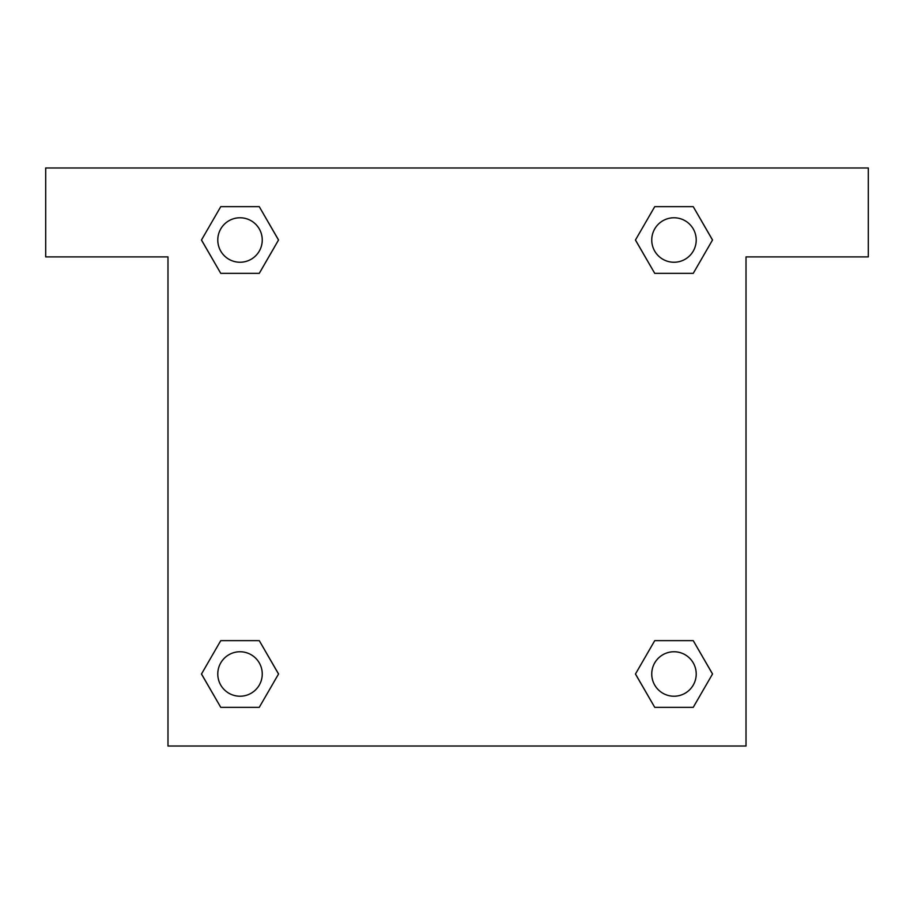 <?xml version="1.0" encoding="UTF-8"?>
<svg xmlns="http://www.w3.org/2000/svg" width="914" height="914" viewBox="0 0 914 914"><rect width="100%" height="100%" fill="white"/><g stroke="black" fill="none" stroke-linecap="round" stroke-linejoin="round"><path stroke-width="1.37" d="M665.586 273.355L693.246 273.355L654.732 273.355L635.436 240.039L654.732 206.667L693.246 206.667L712.497 240.016L693.246 273.355L654.732 273.355L665.586 273.355L654.732 273.355L639.926 247.785A277.902 277.902 0 0 1 640.017 247.865M654.732 707.333L693.246 707.333L654.732 707.333L635.481 673.984L654.732 640.645L693.246 640.645L712.543 673.961L693.246 707.333L654.732 707.333L635.436 674.018M248.414 273.355L220.754 273.355L259.268 273.355L220.754 273.355L201.457 240.039L220.754 206.667L259.268 206.667L278.519 240.016L259.268 273.355L248.414 273.355L259.268 273.355L274.074 247.785M248.414 640.645L220.754 640.645L259.268 640.645L278.564 673.961L259.268 707.333L220.754 707.333L201.503 673.984L220.754 640.645L259.268 640.645L248.414 640.645L259.268 640.645L274.074 666.215A277.902 277.902 0 0 1 273.983 666.135M868.3 167.982L45.7 167.982L45.7 256.903L167.982 256.903L167.982 746.018L746.018 746.018L746.018 256.903L868.3 256.903L868.3 167.982M259.268 206.667L220.754 206.667L259.268 206.667L278.564 239.982M220.754 707.333L259.268 707.333L220.754 707.333L201.457 674.018M693.246 206.667L654.732 206.667L693.246 206.667L712.543 239.982M693.246 640.645L654.732 640.645L693.246 640.645L712.497 673.984M696.217 673.984A22.233 22.233 0 0 0 662.867 654.732A22.233 22.233 0 0 0 662.867 693.246A22.233 22.233 0 0 0 696.217 673.984M259.268 640.645L278.519 673.984M262.249 673.984A22.233 22.233 0 0 0 228.9 654.732A22.233 22.233 0 0 0 228.9 693.246A22.233 22.233 0 0 0 262.249 673.984M654.732 273.355L635.481 240.016M696.217 240.016A22.233 22.233 0 0 0 662.867 220.754A22.233 22.233 0 0 0 662.867 259.268A22.233 22.233 0 0 0 696.217 240.016M220.754 273.355L201.503 240.016M262.249 240.016A22.233 22.233 0 0 0 228.9 220.754A22.233 22.233 0 0 0 228.9 259.268A22.233 22.233 0 0 0 262.249 240.016M654.732 640.645L665.586 640.645"/></g></svg>
